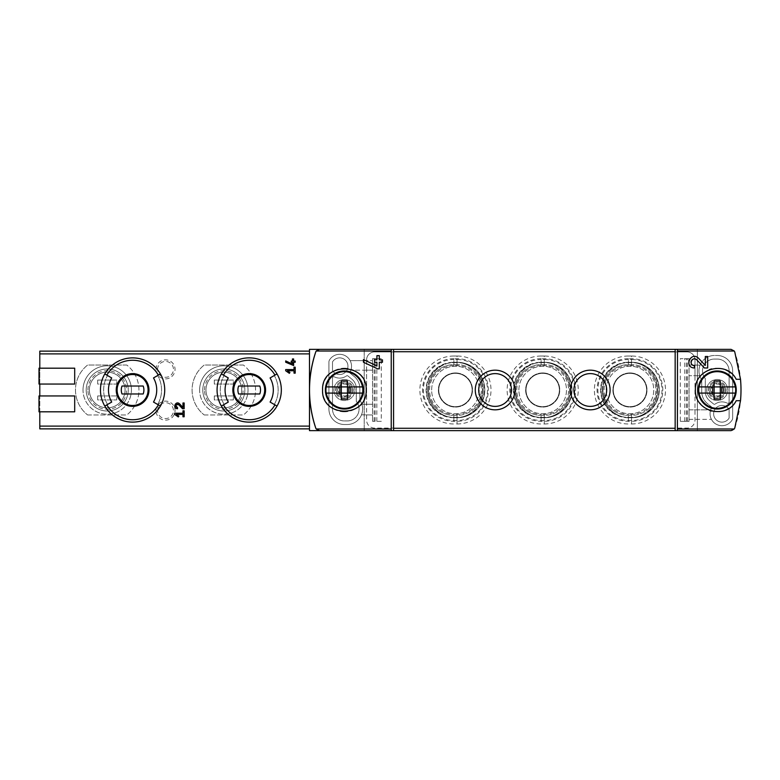 <?xml version="1.0" encoding="UTF-8"?>
<svg xmlns="http://www.w3.org/2000/svg" width="780" height="780" viewBox="0 0 780 780"><rect width="100%" height="100%" fill="white"/><g stroke="black" fill="none" stroke-linecap="round" stroke-linejoin="round"><path stroke-width="0.58" stroke-dasharray="3.9 2.92" d="M217.074 390C216.703 407.18 232.03 422.516 249.181 422.126C266.36 422.506 281.726 407.18 281.327 390.01C281.726 372.85 266.399 357.494 249.22 357.874C232.05 357.464 216.694 372.811 217.074 390A32.126 32.126 0 0 1 221.383 373.942A32.126 32.126 0 0 0 221.383 406.058A32.126 32.126 0 0 1 217.074 390M100.474 390C100.103 407.18 115.43 422.516 132.581 422.126C149.76 422.506 165.126 407.18 164.726 390.01C165.126 372.85 149.789 357.494 132.61 357.874C115.45 357.464 100.093 372.811 100.474 390A32.126 32.126 0 0 1 104.783 373.942A32.126 32.126 0 0 0 104.783 406.058A32.126 32.126 0 0 1 100.474 390M39.79 395.947L74.695 395.947L74.695 411.811L39 411.811L39 395.947L39.79 395.947L39.79 411.811M309.485 390L309.485 428.863L309.485 390M74.695 384.052L74.695 368.189L39.79 368.189L39.79 384.052L39 384.052L39 368.189L39.79 368.189M734.789 427.947A118.979 118.979 0 0 0 734.789 352.053A3.968 3.968 0 0 0 731.026 349.352L697.369 349.352L697.369 430.648L364.221 430.648L364.221 349.352L697.369 349.352L697.369 430.648L731.026 430.648A3.968 3.968 0 0 0 734.789 427.947M309.485 430.648L364.221 430.648L364.221 349.352L309.485 349.352L309.485 430.648M706.69 390A10.51 10.51 0 0 1 722.456 380.894A10.51 10.51 0 0 1 722.456 399.106A10.51 10.51 0 0 1 706.69 390A10.51 10.51 0 0 1 722.456 380.894A10.51 10.51 0 0 1 722.456 399.106A10.51 10.51 0 0 1 706.69 390M333.879 390A10.51 10.51 0 0 1 349.645 380.894A10.51 10.51 0 0 1 349.645 399.106A10.51 10.51 0 0 1 333.879 390A10.51 10.51 0 0 1 349.645 380.894A10.51 10.51 0 0 1 349.645 399.106A10.51 10.51 0 0 1 333.879 390M309.485 428.863L39.79 428.863L39.79 351.136L309.485 351.136M160.417 406.058L157.677 404.479L160.417 406.058A32.126 32.126 0 0 0 160.417 373.942A32.126 32.126 0 0 1 160.417 406.058L153.494 402.061M277.027 406.058L274.277 404.479L277.027 406.058A32.126 32.126 0 0 0 277.027 373.942A32.126 32.126 0 0 1 277.027 406.058L270.094 402.061M97.695 380.084L116.737 380.084L116.737 384.052L97.695 384.052L97.695 380.084L116.737 380.084L116.737 384.052L97.695 384.052L97.695 380.084M87.935 390A19.276 19.276 0 0 1 116.854 373.298A19.276 19.276 0 0 1 116.854 406.702A19.276 19.276 0 0 1 87.935 390M97.695 395.947L116.737 395.947L116.737 399.916L97.695 399.916L97.695 395.947L116.737 395.947L116.737 399.916L97.695 399.916L97.695 395.947M214.305 380.084L233.337 380.084L233.337 384.052L214.305 384.052L214.305 380.084L233.337 380.084L233.337 384.052L214.305 384.052L214.305 380.084M204.535 390A19.276 19.276 0 0 1 233.464 373.298A19.276 19.276 0 0 1 233.464 406.702A19.276 19.276 0 0 1 204.535 390M214.305 395.947L233.337 395.947L233.337 399.916L214.305 399.916L214.305 395.947L233.337 395.947L233.337 399.916L214.305 399.916L214.305 395.947M156 410.621A9.516 9.516 0 0 1 170.274 402.382A9.516 9.516 0 0 1 170.274 418.87A9.516 9.516 0 0 1 156 410.621M156 369.379A9.516 9.516 0 0 1 170.274 361.13A9.516 9.516 0 0 1 170.274 377.618A9.516 9.516 0 0 1 156 369.379M243.38 365.011L204.262 365.011A31.726 31.726 0 0 0 204.262 414.989A31.726 31.726 0 0 1 204.262 365.011L243.38 365.011A31.726 31.726 0 0 1 243.38 414.989A31.726 31.726 0 0 0 243.38 365.011M204.262 414.989L243.38 414.989L204.262 414.989M126.77 365.011L87.662 365.011A31.726 31.726 0 0 0 87.662 414.989A31.726 31.726 0 0 1 87.662 365.011L126.77 365.011A31.726 31.726 0 0 1 126.77 414.989A31.726 31.726 0 0 0 126.77 365.011M87.662 414.989L126.77 414.989L87.662 414.989M248.011 390A24.19 24.19 0 0 0 223.821 365.81A24.19 24.19 0 0 0 199.631 390A24.19 24.19 0 0 0 223.821 414.19A24.19 24.19 0 0 0 248.011 390M131.41 390A24.19 24.19 0 0 0 107.221 365.81A24.19 24.19 0 0 0 83.021 390A24.19 24.19 0 0 0 107.221 414.19A24.19 24.19 0 0 0 131.41 390M199.631 390A24.19 24.19 0 0 1 235.921 369.047A24.19 24.19 0 0 1 235.921 410.953A24.19 24.19 0 0 1 199.631 390M205.969 390A17.852 17.852 0 0 1 232.742 374.546A17.852 17.852 0 0 1 232.742 405.454A17.852 17.852 0 0 1 205.969 390A17.852 17.852 0 0 1 232.742 374.546A17.852 17.852 0 0 1 232.742 405.454A17.852 17.852 0 0 1 205.969 390M202.8 390A21.021 21.021 0 0 1 234.332 371.797A21.021 21.021 0 0 1 234.332 408.203A21.021 21.021 0 0 1 202.8 390A21.021 21.021 0 0 1 234.332 371.797A21.021 21.021 0 0 1 234.332 408.203A21.021 21.021 0 0 1 202.8 390M83.021 390A24.19 24.19 0 0 1 119.311 369.047A24.19 24.19 0 0 1 119.311 410.953A24.19 24.19 0 0 1 83.021 390M89.368 390A17.852 17.852 0 0 1 116.142 374.546A17.852 17.852 0 0 1 116.142 405.454A17.852 17.852 0 0 1 89.368 390A17.852 17.852 0 0 1 116.142 374.546A17.852 17.852 0 0 1 116.142 405.454A17.852 17.852 0 0 1 89.368 390M86.2 390A21.021 21.021 0 0 1 117.731 371.797A21.021 21.021 0 0 1 117.731 408.203A21.021 21.021 0 0 1 86.2 390A21.021 21.021 0 0 1 117.731 371.797A21.021 21.021 0 0 1 117.731 408.203A21.021 21.021 0 0 1 86.2 390M157.589 369.379A7.937 7.937 0 0 1 165.516 361.442A7.937 7.937 0 0 1 173.453 369.379A7.937 7.937 0 0 1 165.516 377.305A7.937 7.937 0 0 1 157.589 369.379M157.589 410.621A7.937 7.937 0 0 1 165.516 402.694A7.937 7.937 0 0 1 173.453 410.621A7.937 7.937 0 0 1 165.516 418.558A7.937 7.937 0 0 1 157.589 410.621M228.306 377.939L221.383 373.942M228.306 402.061L224.133 404.479A28.948 28.948 0 0 1 224.133 375.521A28.948 28.948 0 0 0 224.133 404.479L221.383 406.058M277.027 373.942L270.094 377.939M274.277 404.479A28.948 28.948 0 0 0 274.277 375.521A28.948 28.948 0 0 1 274.277 404.479M238.621 393.968L259.789 393.968A11.3 11.3 0 0 0 259.789 386.032L238.621 386.032A11.3 11.3 0 0 0 238.621 393.968M111.706 377.939L104.783 373.942M111.706 402.061L107.523 404.479A28.948 28.948 0 0 1 107.523 375.521A28.948 28.948 0 0 0 107.523 404.479L104.783 406.058M160.417 373.942L153.494 377.939M157.677 404.479A28.948 28.948 0 0 0 157.677 375.521A28.948 28.948 0 0 1 157.677 404.479M122.011 393.968L143.189 393.968A11.3 11.3 0 0 0 143.189 386.032L122.011 386.032A11.3 11.3 0 0 0 122.011 393.968M319.459 349.352A3.968 3.968 0 0 0 316.222 351.019M316.222 428.981A3.968 3.968 0 0 0 319.459 430.648M602.189 390A27.758 27.758 0 0 1 643.832 365.956A27.758 27.758 0 0 1 643.832 414.043A27.758 27.758 0 0 1 602.189 390M514.937 390A27.758 27.758 0 0 1 556.579 365.956A27.758 27.758 0 0 1 556.579 414.043A27.758 27.758 0 0 1 514.937 390M427.674 390A27.758 27.758 0 0 1 469.326 365.956A27.758 27.758 0 0 1 469.326 414.043A27.758 27.758 0 0 1 427.674 390M675.158 349.352L675.158 351.731M393.569 349.352L393.569 351.731M675.158 428.269L675.158 430.648M393.569 428.269L393.569 430.648M740.512 379.294L736.203 379.294A21.811 21.811 0 0 0 731.026 373.123M725.731 369.925A21.811 21.811 0 0 0 711.682 368.901M709.449 369.613A21.811 21.811 0 0 0 700.596 375.863M699.943 376.652A21.811 21.811 0 0 0 695.389 389.805M695.389 389.981A21.811 21.811 0 0 0 699.923 403.309M700.733 404.303A21.811 21.811 0 0 0 709.683 410.475M711.633 411.089A21.811 21.811 0 0 0 725.702 410.095M728.686 408.544A21.811 21.811 0 0 0 736.203 400.706L740.512 400.706M328.965 405.424A21.811 21.811 0 0 1 328.975 374.566M329.18 374.361A21.811 21.811 0 0 1 344.136 368.189M344.409 368.189A21.811 21.811 0 0 1 359.824 374.585M359.999 374.761A21.811 21.811 0 0 1 366.2 389.922M366.2 390.01A21.811 21.811 0 0 1 359.96 405.278M359.814 405.424A21.811 21.811 0 0 1 344.38 411.811M343.96 411.811A21.811 21.811 0 0 1 329.16 405.619M478.706 390A16.399 16.399 0 0 1 503.295 375.804A16.399 16.399 0 0 1 503.295 404.196A16.399 16.399 0 0 1 478.706 390M573.895 390A16.399 16.399 0 0 1 598.484 375.804A16.399 16.399 0 0 1 598.484 404.196A16.399 16.399 0 0 1 573.895 390M438.779 390A16.653 16.653 0 0 1 463.769 375.57A16.653 16.653 0 0 1 463.769 404.43A16.653 16.653 0 0 1 438.779 390A16.653 16.653 0 0 1 463.769 375.57A16.653 16.653 0 0 1 463.769 404.43A16.653 16.653 0 0 1 438.779 390M431.642 390A23.8 23.8 0 0 1 467.337 369.389A23.8 23.8 0 0 1 467.337 410.611A23.8 23.8 0 0 1 431.642 390A23.8 23.8 0 0 1 467.337 369.389A23.8 23.8 0 0 1 467.337 410.611A23.8 23.8 0 0 1 431.642 390M526.042 390A16.653 16.653 0 0 1 551.021 375.57A16.653 16.653 0 0 1 551.021 404.43A16.653 16.653 0 0 1 526.042 390A16.653 16.653 0 0 1 551.021 375.57A16.653 16.653 0 0 1 551.021 404.43A16.653 16.653 0 0 1 526.042 390M518.895 390A23.8 23.8 0 0 1 554.59 369.389A23.8 23.8 0 0 1 554.59 410.611A23.8 23.8 0 0 1 518.895 390A23.8 23.8 0 0 1 554.59 369.389A23.8 23.8 0 0 1 554.59 410.611A23.8 23.8 0 0 1 518.895 390M613.294 390A16.653 16.653 0 0 1 638.274 375.57A16.653 16.653 0 0 1 638.274 404.43A16.653 16.653 0 0 1 613.294 390A16.653 16.653 0 0 1 638.274 375.57A16.653 16.653 0 0 1 638.274 404.43A16.653 16.653 0 0 1 613.294 390M606.148 390A23.8 23.8 0 0 1 641.852 369.389A23.8 23.8 0 0 1 641.852 410.611A23.8 23.8 0 0 1 606.148 390A23.8 23.8 0 0 1 641.852 369.389A23.8 23.8 0 0 1 641.852 410.611A23.8 23.8 0 0 1 606.148 390M178.864 416.159L176.339 414.394L182.969 414.394L182.969 416.773L184.158 416.773L184.158 410.826L182.969 410.826L182.969 413.205L174.642 413.205L174.642 414.394M182.53 408.74L184.158 408.74L184.158 402.987L182.969 402.987L182.969 407.472L179.614 403.894A2.876 2.876 0 0 0 177.245 402.997M177.011 403.036A2.876 2.876 0 0 0 174.876 404.732M174.817 404.869A2.876 2.876 0 0 0 175.11 407.443M175.149 407.501A2.876 2.876 0 0 0 177.518 408.74L177.518 407.55M287.391 370.763L294.021 370.763L294.021 373.142L295.21 373.142L295.21 367.195L294.021 367.195L294.021 369.574L285.694 369.574L285.694 370.763L289.36 373.327L289.916 372.528M285.694 360.916L285.694 362.232L293.621 365.527L293.621 362.242L295.21 362.242L295.21 361.052L293.621 361.052L293.621 358.946L292.432 358.946L292.432 361.052L291.242 361.052L291.242 362.242L292.432 362.242L292.432 364.065M363.431 359.599L363.431 362.222L377.569 368.823L379.294 368.823L379.294 362.242L382.463 362.242L382.463 359.853L379.294 359.853L379.294 355.651L376.915 355.651L376.915 359.853L374.536 359.853L374.536 362.242L376.915 362.242L376.915 365.888M698.587 358.303A5.753 5.753 0 0 0 689.111 359.98M688.847 360.731A5.753 5.753 0 0 0 689.257 364.816M689.569 365.352A5.753 5.753 0 0 0 694.395 367.985L694.395 365.606M691.294 360.916A3.373 3.373 0 0 0 691.129 361.413M696.852 359.931L704.418 367.985L707.684 367.985L707.684 356.489L705.305 356.489L705.305 365.45M326.313 393.091L339.846 393.091M326.313 386.909L339.846 386.909M347.48 380.913L347.48 386.909L362.466 386.909M347.48 399.087L347.48 393.091L362.466 393.091M341.299 393.091L341.299 399.087M353.34 390A8.95 8.95 0 0 1 339.914 397.751A8.95 8.95 0 0 1 339.914 382.249A8.95 8.95 0 0 1 353.34 390M351.088 390A6.698 6.698 0 0 1 341.035 395.801A6.698 6.698 0 0 1 341.035 384.199A6.698 6.698 0 0 1 351.088 390A6.698 6.698 0 0 1 341.035 395.801A6.698 6.698 0 0 1 341.035 384.199A6.698 6.698 0 0 1 351.088 390M352.326 390A7.937 7.937 0 0 1 340.421 396.874A7.937 7.937 0 0 1 340.421 383.126A7.937 7.937 0 0 1 352.326 390A7.937 7.937 0 0 1 340.421 396.874A7.937 7.937 0 0 1 340.421 383.126A7.937 7.937 0 0 1 352.326 390M350.376 390A5.986 5.986 0 0 1 341.396 395.187A5.986 5.986 0 0 1 341.396 384.813A5.986 5.986 0 0 1 350.376 390M341.299 380.913L341.299 386.909M699.124 393.091L712.657 393.091M699.124 386.909L712.657 386.909M720.301 380.913L720.301 386.909L735.277 386.909M720.301 399.087L720.301 393.091L735.277 393.091M714.109 393.091L714.109 399.087M726.151 390A8.95 8.95 0 0 1 712.735 397.751A8.95 8.95 0 0 1 712.735 382.249A8.95 8.95 0 0 1 726.151 390M723.908 390A6.698 6.698 0 0 1 713.856 395.801A6.698 6.698 0 0 1 713.856 384.199A6.698 6.698 0 0 1 723.908 390A6.698 6.698 0 0 1 713.856 395.801A6.698 6.698 0 0 1 713.856 384.199A6.698 6.698 0 0 1 723.908 390M725.137 390A7.937 7.937 0 0 1 713.242 396.874A7.937 7.937 0 0 1 713.242 383.126A7.937 7.937 0 0 1 725.137 390A7.937 7.937 0 0 1 713.242 396.874A7.937 7.937 0 0 1 713.242 383.126A7.937 7.937 0 0 1 725.137 390M723.187 390A5.986 5.986 0 0 1 714.207 395.187A5.986 5.986 0 0 1 714.207 384.813A5.986 5.986 0 0 1 723.187 390M714.109 380.913L714.109 386.909M366.6 370.168L350.844 370.168L372.548 370.168L372.548 358.663L381.284 358.663L372.548 358.663L372.548 421.337L372.548 370.168L366.6 370.168L366.6 404.274L361.881 404.274L372.548 404.274L366.6 404.274L366.6 420.147A7.937 7.937 0 0 0 374.536 428.074L687.063 428.074A7.937 7.937 0 0 0 694.99 420.147L694.99 375.726L699.709 375.726A15.463 15.463 0 0 1 700.069 365.206L694.99 365.011L694.99 359.853A7.937 7.937 0 0 0 687.063 351.926L374.536 351.926A7.937 7.937 0 0 0 366.6 359.853L366.6 420.147A7.937 7.937 0 0 0 374.536 428.074L687.063 428.074A7.937 7.937 0 0 0 694.99 420.147L694.99 359.853A7.937 7.937 0 0 0 687.063 351.926L374.536 351.926A7.937 7.937 0 0 0 366.6 359.853L366.6 360.652L350.152 360.652L372.548 360.652L366.6 360.652L366.6 370.168M361.52 414.794L372.548 414.989L361.52 414.794A15.463 15.463 0 0 0 361.881 404.274A15.463 15.463 0 0 1 361.52 414.794M680.306 421.337L689.042 421.337L689.042 409.831L710.746 409.831L689.042 409.831L689.042 375.726L699.709 375.726A15.463 15.463 0 0 1 700.069 365.206L689.042 365.011L694.99 365.011L694.99 375.726L689.042 375.726L689.042 358.663L680.306 358.663L689.042 358.663L689.042 421.337L680.306 421.337L680.306 358.663M689.042 419.348L711.438 419.348L689.042 419.348M628.358 356.031A33.969 33.969 0 0 0 594.389 390A33.969 33.969 0 0 0 628.358 423.969L628.358 417.758L629.947 417.758A27.758 27.758 0 0 1 602.189 390A27.758 27.758 0 0 1 629.947 362.242L628.358 362.242A27.758 27.758 0 0 0 600.6 390A27.758 27.758 0 0 0 628.358 417.758L629.947 417.758A27.758 27.758 0 0 0 657.716 390A27.758 27.758 0 0 0 629.947 362.242L631.537 362.242A27.758 27.758 0 0 1 659.295 390A27.758 27.758 0 0 1 631.537 417.758L631.537 420.469L628.358 420.469A30.469 30.469 0 0 1 597.889 390A30.469 30.469 0 0 1 628.358 359.531L628.358 356.031L631.537 356.031L631.537 359.531A30.469 30.469 0 0 1 662.005 390A30.469 30.469 0 0 1 631.537 420.469L631.537 423.969L628.358 423.969M631.537 423.969A33.969 33.969 0 0 0 665.506 390A33.969 33.969 0 0 0 631.537 356.031M541.106 356.031A33.969 33.969 0 0 0 507.136 390A33.969 33.969 0 0 0 541.106 423.969L541.106 417.758L542.695 417.758A27.758 27.758 0 0 1 514.937 390A27.758 27.758 0 0 1 542.695 362.242L541.106 362.242A27.758 27.758 0 0 0 513.347 390A27.758 27.758 0 0 0 541.106 417.758L542.695 417.758A27.758 27.758 0 0 0 570.453 390A27.758 27.758 0 0 0 542.695 362.242L544.284 362.242A27.758 27.758 0 0 1 572.042 390A27.758 27.758 0 0 1 544.284 417.758L544.284 420.469L541.106 420.469A30.469 30.469 0 0 1 510.637 390A30.469 30.469 0 0 1 541.106 359.531L541.106 356.031L544.284 356.031L544.284 359.531A30.469 30.469 0 0 1 574.753 390A30.469 30.469 0 0 1 544.284 420.469L544.284 423.969L541.106 423.969M544.284 423.969A33.969 33.969 0 0 0 578.253 390A33.969 33.969 0 0 0 544.284 356.031M453.853 356.031A33.969 33.969 0 0 0 419.884 390A33.969 33.969 0 0 0 453.853 423.969L453.853 417.758L455.442 417.758A27.758 27.758 0 0 1 427.674 390A27.758 27.758 0 0 1 455.442 362.242L453.853 362.242A27.758 27.758 0 0 0 426.094 390A27.758 27.758 0 0 0 453.853 417.758L455.442 417.758A27.758 27.758 0 0 0 483.2 390A27.758 27.758 0 0 0 455.442 362.242L457.031 362.242A27.758 27.758 0 0 1 484.79 390A27.758 27.758 0 0 1 457.031 417.758L457.031 420.469L453.853 420.469A30.469 30.469 0 0 1 423.384 390A30.469 30.469 0 0 1 453.853 359.531L453.853 356.031L457.031 356.031L457.031 359.531A30.469 30.469 0 0 1 487.5 390A30.469 30.469 0 0 1 457.031 420.469L457.031 423.969L453.853 423.969M457.031 423.969A33.969 33.969 0 0 0 491 390A33.969 33.969 0 0 0 457.031 356.031M381.284 421.337L372.548 421.337L381.284 421.337L381.284 358.663M453.853 358.712A31.288 31.288 0 0 0 422.565 390A31.288 31.288 0 0 0 453.853 421.288L457.031 421.288A31.288 31.288 0 0 0 488.319 390A31.288 31.288 0 0 0 457.031 358.712L453.853 358.712L453.853 362.593A27.407 27.407 0 0 0 426.445 390A27.407 27.407 0 0 0 453.853 417.407L453.853 421.288M541.106 358.712A31.288 31.288 0 0 0 509.818 390A31.288 31.288 0 0 0 541.106 421.288L544.284 421.288A31.288 31.288 0 0 0 575.572 390A31.288 31.288 0 0 0 544.284 358.712L541.106 358.712L541.106 362.593A27.407 27.407 0 0 0 513.698 390A27.407 27.407 0 0 0 541.106 417.407L541.106 421.288M628.358 358.712A31.288 31.288 0 0 0 597.071 390A31.288 31.288 0 0 0 628.358 421.288L631.537 421.288A31.288 31.288 0 0 0 662.825 390A31.288 31.288 0 0 0 631.537 358.712L628.358 358.712L628.358 362.593A27.407 27.407 0 0 0 600.961 390A27.407 27.407 0 0 0 628.358 417.407L628.358 421.288M457.031 358.712L457.031 362.593A27.407 27.407 0 0 1 484.429 390A27.407 27.407 0 0 1 457.031 417.407L453.853 417.407M457.031 362.593L453.853 362.593M457.031 417.368L453.853 417.368A27.368 27.368 0 0 1 426.485 390A27.368 27.368 0 0 1 453.853 362.632L457.031 362.632A27.368 27.368 0 0 1 484.39 390A27.368 27.368 0 0 1 457.031 417.368L457.031 415.379L453.853 415.379L453.853 417.368M631.537 358.712L631.537 362.593A27.407 27.407 0 0 1 658.944 390A27.407 27.407 0 0 1 631.537 417.407L628.358 417.407M631.537 362.593L628.358 362.593M631.537 417.368L628.358 417.368A27.368 27.368 0 0 1 601 390A27.368 27.368 0 0 1 628.358 362.632L631.537 362.632A27.368 27.368 0 0 1 658.905 390A27.368 27.368 0 0 1 631.537 417.368L631.537 415.379L628.358 415.379L628.358 417.368M544.284 358.712L544.284 362.593A27.407 27.407 0 0 1 571.691 390A27.407 27.407 0 0 1 544.284 417.407L541.106 417.407M544.284 362.593L541.106 362.593M544.284 417.368L541.106 417.368A27.368 27.368 0 0 1 513.747 390A27.368 27.368 0 0 1 541.106 362.632L544.284 362.632A27.368 27.368 0 0 1 571.652 390A27.368 27.368 0 0 1 544.284 417.368L544.284 415.379L541.106 415.379L541.106 417.368M541.106 417.758A27.758 27.758 0 0 1 513.347 390A27.758 27.758 0 0 1 541.106 362.242L544.284 362.242A27.758 27.758 0 0 1 572.042 390A27.758 27.758 0 0 1 544.284 417.758M542.695 372.947A17.053 17.053 0 0 1 557.466 398.531A17.053 17.053 0 0 1 527.923 398.531A17.053 17.053 0 0 1 542.695 372.947A17.053 17.053 0 0 1 557.466 398.531A17.053 17.053 0 0 1 527.923 398.531A17.053 17.053 0 0 1 542.695 372.947M544.284 365.683L544.284 364.621L541.106 364.621L541.106 365.683L544.284 365.683A24.317 24.317 0 0 1 568.6 390A24.317 24.317 0 0 1 544.284 414.316L541.106 414.316L541.106 415.379L544.284 415.379A25.379 25.379 0 0 0 569.663 390A25.379 25.379 0 0 0 544.284 364.621A25.379 25.379 0 0 1 569.663 390A25.379 25.379 0 0 1 544.284 415.379L544.284 414.316M541.106 365.683A24.317 24.317 0 0 0 516.789 390A24.317 24.317 0 0 0 541.106 414.316M544.284 362.632L544.284 364.621L541.106 364.621A25.379 25.379 0 0 0 515.726 390A25.379 25.379 0 0 0 541.106 415.379A25.379 25.379 0 0 1 515.726 390A25.379 25.379 0 0 1 541.106 364.621L541.106 362.632M628.358 417.758A27.758 27.758 0 0 1 600.6 390A27.758 27.758 0 0 1 628.358 362.242L631.537 362.242A27.758 27.758 0 0 1 659.295 390A27.758 27.758 0 0 1 631.537 417.758M629.947 372.947A17.053 17.053 0 0 1 644.719 398.531A17.053 17.053 0 0 1 615.176 398.531A17.053 17.053 0 0 1 629.947 372.947A17.053 17.053 0 0 1 644.719 398.531A17.053 17.053 0 0 1 615.176 398.531A17.053 17.053 0 0 1 629.947 372.947M631.537 365.683L631.537 364.621L628.358 364.621L628.358 365.683L631.537 365.683A24.317 24.317 0 0 1 655.853 390A24.317 24.317 0 0 1 631.537 414.316L628.358 414.316L628.358 415.379L631.537 415.379A25.379 25.379 0 0 0 656.916 390A25.379 25.379 0 0 0 631.537 364.621A25.379 25.379 0 0 1 656.916 390A25.379 25.379 0 0 1 631.537 415.379L631.537 414.316M628.358 365.683A24.317 24.317 0 0 0 604.042 390A24.317 24.317 0 0 0 628.358 414.316M631.537 362.632L631.537 364.621L628.358 364.621A25.379 25.379 0 0 0 602.979 390A25.379 25.379 0 0 0 628.358 415.379A25.379 25.379 0 0 1 602.979 390A25.379 25.379 0 0 1 628.358 364.621L628.358 362.632M453.853 417.758A27.758 27.758 0 0 1 426.094 390A27.758 27.758 0 0 1 453.853 362.242L457.031 362.242A27.758 27.758 0 0 1 484.79 390A27.758 27.758 0 0 1 457.031 417.758M455.442 372.947A17.053 17.053 0 0 1 470.213 398.531A17.053 17.053 0 0 1 440.671 398.531A17.053 17.053 0 0 1 455.442 372.947A17.053 17.053 0 0 1 470.213 398.531A17.053 17.053 0 0 1 440.671 398.531A17.053 17.053 0 0 1 455.442 372.947M457.031 365.683L457.031 364.621L453.853 364.621L453.853 365.683L457.031 365.683A24.317 24.317 0 0 1 481.348 390A24.317 24.317 0 0 1 457.031 414.316L453.853 414.316L453.853 415.379L457.031 415.379A25.379 25.379 0 0 0 482.41 390A25.379 25.379 0 0 0 457.031 364.621A25.379 25.379 0 0 1 482.41 390A25.379 25.379 0 0 1 457.031 415.379L457.031 414.316M453.853 365.683A24.317 24.317 0 0 0 429.536 390A24.317 24.317 0 0 0 453.853 414.316M457.031 362.632L457.031 364.621L453.853 364.621A25.379 25.379 0 0 0 428.473 390A25.379 25.379 0 0 0 453.853 415.379A25.379 25.379 0 0 1 428.473 390A25.379 25.379 0 0 1 453.853 364.621L453.853 362.632M710.746 409.831A11.895 11.895 0 0 0 711.438 419.348A11.895 11.895 0 0 1 710.746 409.831M714.431 355.495A15.463 15.463 0 0 0 701.737 379.802L701.737 391.589A15.463 15.463 0 0 0 707.392 403.543L711.457 406.877L707.392 403.543A15.463 15.463 0 0 1 701.737 391.589L701.737 379.802A15.463 15.463 0 0 1 714.431 355.495L717.2 355.495L714.431 355.495M711.672 407.823A0.79 0.79 0 0 0 711.457 406.877A0.79 0.79 0 0 1 711.672 407.823A11.895 11.895 0 0 0 715.835 423.998A11.895 11.895 0 0 0 732.079 420.069A3.968 3.968 0 0 0 732.673 417.973L732.673 370.958A15.463 15.463 0 0 0 717.2 355.495A15.463 15.463 0 0 1 732.673 370.958L732.673 417.973A3.968 3.968 0 0 1 732.079 420.069A11.895 11.895 0 0 1 710.463 410.748A11.895 11.895 0 0 1 711.672 407.823M729.105 418.09L729.105 409.51A8.326 8.326 0 0 0 716.059 407.921A8.326 8.326 0 0 0 716.84 420.361A8.326 8.326 0 0 0 729.105 418.09L729.105 409.51A8.326 8.326 0 0 0 716.576 407.452A8.326 8.326 0 0 0 716.576 420.147A8.326 8.326 0 0 0 729.105 418.09M717.2 359.063L714.431 359.063A11.895 11.895 0 0 0 705.305 378.602L705.305 391.589A11.895 11.895 0 0 0 709.654 400.784L713.632 404.04A1.19 1.19 0 0 0 715.075 404.098A11.895 11.895 0 0 1 727.37 403.202A1.19 1.19 0 0 0 729.105 402.139L729.105 370.958A11.895 11.895 0 0 0 717.2 359.063L714.431 359.063A11.895 11.895 0 0 0 705.305 378.602L705.305 391.589A11.895 11.895 0 0 0 709.654 400.784L713.632 404.04A1.19 1.19 0 0 0 715.075 404.098A11.895 11.895 0 0 1 727.37 403.202A1.19 1.19 0 0 0 729.105 402.139L729.105 370.958A11.895 11.895 0 0 0 717.2 359.063M350.152 360.652A11.895 11.895 0 0 1 350.844 370.168A11.895 11.895 0 0 0 350.152 360.652M349.918 372.177A11.895 11.895 0 0 0 345.755 356.002A11.895 11.895 0 0 0 329.521 359.931A3.968 3.968 0 0 0 328.926 362.027L328.926 409.042A15.463 15.463 0 0 0 344.389 424.505L347.168 424.505A15.463 15.463 0 0 0 359.853 400.198L359.853 388.411A15.463 15.463 0 0 0 354.198 376.457L350.142 373.123L354.198 376.457A15.463 15.463 0 0 1 359.853 388.411L359.853 400.198A15.463 15.463 0 0 1 347.168 424.505L344.389 424.505A15.463 15.463 0 0 1 328.926 409.042L328.926 362.027A3.968 3.968 0 0 1 329.521 359.931A11.895 11.895 0 0 1 345.755 356.002A11.895 11.895 0 0 1 349.918 372.177A0.79 0.79 0 0 0 350.142 373.123A0.79 0.79 0 0 1 349.918 372.177M334.22 376.798A1.19 1.19 0 0 0 332.494 377.861L332.494 409.042A11.895 11.895 0 0 0 344.389 420.937L347.168 420.937A11.895 11.895 0 0 0 356.284 401.398L356.284 388.411A11.895 11.895 0 0 0 351.936 379.216L347.958 375.96A1.19 1.19 0 0 0 346.515 375.901A11.895 11.895 0 0 1 334.22 376.798A1.19 1.19 0 0 0 332.494 377.861L332.494 409.042A11.895 11.895 0 0 0 344.389 420.937L347.168 420.937A11.895 11.895 0 0 0 356.284 401.398L356.284 388.411A11.895 11.895 0 0 0 351.936 379.216L347.958 375.96A1.19 1.19 0 0 0 346.515 375.901A11.895 11.895 0 0 1 334.22 376.798M332.494 370.49A8.326 8.326 0 0 0 345.023 372.548A8.326 8.326 0 0 0 345.023 359.853A8.326 8.326 0 0 0 332.494 361.91L332.494 370.49A8.326 8.326 0 0 0 345.023 372.548A8.326 8.326 0 0 0 345.023 359.853A8.326 8.326 0 0 0 332.494 361.91L332.494 370.49M544.284 362.242L544.284 359.531L541.106 359.531L541.106 362.242M544.284 421.288L544.284 417.407M631.537 362.242L631.537 359.531L628.358 359.531L628.358 362.242M631.537 421.288L631.537 417.407M457.031 362.242L457.031 359.531L453.853 359.531L453.853 362.242M457.031 421.288L457.031 417.407M684.772 421.337L684.772 358.663M686.449 421.337L686.449 358.663M687.453 421.337L687.453 358.663M374.137 421.337L374.137 358.663M375.141 421.337L375.141 358.663M376.828 421.337L376.828 358.663"/><path stroke-width="1.17" d="M677.401 349.352L731.026 349.352L734.263 351.019L734.789 352.053L740.512 379.294L736.203 379.294C726.707 359.882 694.171 368.365 695.389 389.981C694.132 411.587 726.638 420.166 736.203 400.706L740.512 400.706L734.789 427.947L734.263 428.981L731.026 430.648L677.401 430.648L677.498 351.019L677.401 349.352L675.158 349.352L675.158 430.648L677.401 430.648M698.587 358.303C690.865 350.659 683.485 367.594 694.395 367.985L694.395 365.606C688.009 365.391 692.318 355.446 696.852 359.931L704.418 367.985L707.684 367.985L707.684 356.489L705.305 356.489L705.305 365.45L698.587 358.303L705.305 365.45M322.579 390C321.272 418.129 367.487 418.119 366.2 390.01C367.536 361.91 321.292 361.842 322.579 390M391.326 349.352L309.485 349.352L309.485 390A118.979 118.979 0 0 0 315.705 427.947C307.466 402.646 307.466 377.354 315.705 352.053L316.222 351.019A3.968 3.968 0 0 0 315.705 352.053A118.979 118.979 0 0 0 309.485 390L309.485 430.648L319.459 430.648L316.222 428.981L315.705 427.947A3.968 3.968 0 0 0 316.222 428.981L391.228 428.981L391.326 430.648L393.569 430.648L393.569 349.352L391.326 349.352L391.228 351.019L391.228 428.981M376.915 365.888L376.915 362.242L374.536 362.242L374.536 359.853L376.915 359.853L376.915 355.651L379.294 355.651L379.294 359.853L382.463 359.853L382.463 362.242L379.294 362.242L379.294 368.823L377.569 368.823L363.431 362.222L363.431 359.599L376.915 365.888L363.431 359.599M285.694 370.763L289.36 373.327L289.916 372.528L287.391 370.763L294.021 370.763L294.021 373.142L295.21 373.142L295.21 367.195L294.021 367.195L294.021 369.574L285.694 369.574L285.694 370.763M174.642 414.394L178.308 416.959L178.864 416.159L176.339 414.394L182.969 414.394L182.969 416.773L184.158 416.773L184.158 410.826L182.969 410.826L182.969 413.205L174.642 413.205L174.642 414.394L178.308 416.959L178.864 416.159M39.79 411.811L39.79 428.863L309.485 428.863M309.485 351.136L39.79 351.136L39.79 368.189M74.695 384.052L39 384.052L39 368.189L74.695 368.189L74.695 384.052L39.79 384.052L39.79 395.947M179.614 403.894C175.753 400.052 172.068 408.574 177.518 408.74L177.518 407.55C175.198 405.424 175.607 404.479 178.747 404.713L182.53 408.74L184.158 408.74L184.158 402.987L182.969 402.987L182.969 407.472L179.614 403.894M292.432 364.065L292.432 362.242L291.242 362.242L291.242 361.052L292.432 361.052L292.432 358.946L293.621 358.946L293.621 361.052L295.21 361.052L295.21 362.242L293.621 362.242L293.621 365.527L285.694 362.232L285.694 360.916L292.432 364.065L285.694 360.916M740.512 400.706A118.979 118.979 0 0 0 740.512 379.294M570.453 390A19.831 19.831 0 0 1 600.2 372.83A19.831 19.831 0 0 1 600.2 407.17A19.831 19.831 0 0 1 570.453 390M475.273 390A19.831 19.831 0 0 1 505.021 372.83A19.831 19.831 0 0 1 505.021 407.17A19.831 19.831 0 0 1 475.273 390M675.158 430.648L393.569 430.648M391.326 430.648L319.459 430.648M675.158 349.352L393.569 349.352M100.474 390A32.126 32.126 0 0 1 160.417 373.942A32.126 32.126 0 0 1 160.417 406.058A32.126 32.126 0 0 1 100.474 390M158.359 375.131L153.494 377.939A24.131 24.131 0 0 1 153.494 402.061L160.417 406.058A32.126 32.126 0 0 1 104.783 406.058L111.706 402.061A24.131 24.131 0 0 1 111.706 377.939L106.84 375.131A29.747 29.747 0 0 1 158.359 375.131L160.417 373.942A32.126 32.126 0 0 0 104.783 373.942L106.84 375.131M217.074 390A32.126 32.126 0 0 1 277.027 373.942A32.126 32.126 0 0 1 277.027 406.058A32.126 32.126 0 0 1 217.074 390M274.96 375.131L270.094 377.939A24.131 24.131 0 0 1 270.094 402.061L277.027 406.058A32.126 32.126 0 0 1 221.383 406.058L228.306 402.061A24.131 24.131 0 0 1 228.306 377.939L223.441 375.131A29.747 29.747 0 0 1 274.96 375.131L277.027 373.942A32.126 32.126 0 0 0 221.383 373.942L223.441 375.131M233.737 390A15.463 15.463 0 0 1 256.942 376.603A15.463 15.463 0 0 1 256.942 403.397A15.463 15.463 0 0 1 233.737 390A15.463 15.463 0 0 1 256.942 376.603A15.463 15.463 0 0 1 256.942 403.397A15.463 15.463 0 0 1 233.737 390A15.463 15.463 0 0 1 256.942 376.603A15.463 15.463 0 0 1 256.942 403.397A15.463 15.463 0 0 1 233.737 390M259.789 393.968A11.3 11.3 0 0 0 259.789 386.032L238.621 386.032A11.3 11.3 0 0 0 238.621 393.968L259.789 393.968M117.136 390A15.463 15.463 0 0 1 140.332 376.603A15.463 15.463 0 0 1 140.332 403.397A15.463 15.463 0 0 1 117.136 390A15.463 15.463 0 0 1 140.332 376.603A15.463 15.463 0 0 1 140.332 403.397A15.463 15.463 0 0 1 117.136 390A15.463 15.463 0 0 1 140.332 376.603A15.463 15.463 0 0 1 140.332 403.397A15.463 15.463 0 0 1 117.136 390M143.189 393.968A11.3 11.3 0 0 0 143.189 386.032L122.011 386.032A11.3 11.3 0 0 0 122.011 393.968L143.189 393.968M74.695 411.811L39 411.811L39 395.947L74.695 395.947L74.695 411.811M391.228 351.019L316.222 351.019L319.459 349.352M731.026 373.123A21.811 21.811 0 0 0 725.731 369.925M711.682 368.901A21.811 21.811 0 0 0 709.449 369.613M700.596 375.863A21.811 21.811 0 0 0 699.943 376.652M699.923 403.309A21.811 21.811 0 0 0 700.733 404.303M709.683 410.475A21.811 21.811 0 0 0 711.633 411.089M725.702 410.095A21.811 21.811 0 0 0 728.686 408.544M478.706 390A16.399 16.399 0 0 1 503.295 375.804A16.399 16.399 0 0 1 503.295 404.196A16.399 16.399 0 0 1 478.706 390M573.895 390A16.399 16.399 0 0 1 598.484 375.804A16.399 16.399 0 0 1 598.484 404.196A16.399 16.399 0 0 1 573.895 390M182.53 408.74L178.747 404.713A1.687 1.687 0 0 0 177.352 404.186M177.226 404.206A1.687 1.687 0 0 0 175.968 405.2M175.939 405.278A1.687 1.687 0 0 0 177.518 407.55M289.916 372.528L287.391 370.763M689.111 359.98A5.753 5.753 0 0 0 688.847 360.731M689.257 364.816A5.753 5.753 0 0 0 689.569 365.352M696.852 359.931A3.373 3.373 0 0 0 691.294 360.916M691.129 361.413A3.373 3.373 0 0 0 691.392 363.763M691.567 364.065A3.373 3.373 0 0 0 694.395 365.606M326.186 386.909L326.186 386.909A18.466 18.466 0 0 0 326.186 393.091L341.299 393.091L341.299 399.087A33.452 22.601 0 0 0 347.48 399.087L347.48 393.091L362.593 393.091A18.466 18.466 0 0 0 362.593 386.909L362.593 386.909M339.846 393.091L339.846 386.909L341.299 386.909L326.313 386.909A18.34 18.34 0 0 1 362.466 386.909L347.48 386.909L347.48 393.091L339.846 393.091M348.933 386.909L348.933 393.091M362.593 393.091L362.466 393.091A18.34 18.34 0 0 1 326.313 393.091L326.186 393.091M341.299 380.913L341.299 386.909L347.48 386.909L347.48 380.913A33.452 22.601 180 0 0 341.299 380.913M363.431 390A19.042 19.042 0 0 1 334.873 406.487A19.042 19.042 0 0 1 334.873 373.513A19.042 19.042 0 0 1 363.431 390M341.299 386.909L341.299 393.091M698.997 386.909L698.997 386.909A18.466 18.466 0 0 0 698.997 393.091L714.109 393.091L714.109 399.087A33.452 22.601 0 0 0 720.301 399.087L720.301 393.091L735.413 393.091A18.466 18.466 0 0 0 735.413 386.909L735.413 386.909M712.657 393.091L712.657 386.909L714.109 386.909L699.124 386.909A18.34 18.34 0 0 1 735.277 386.909L720.301 386.909L720.301 393.091L712.657 393.091M721.754 386.909L721.754 393.091M735.413 393.091L735.277 393.091A18.34 18.34 0 0 1 699.124 393.091L698.997 393.091M714.109 380.913L714.109 386.909L720.301 386.909L720.301 380.913A33.452 22.601 180 0 0 714.109 380.913M736.242 390A19.042 19.042 0 0 1 707.684 406.487A19.042 19.042 0 0 1 707.684 373.513A19.042 19.042 0 0 1 736.242 390M714.109 386.909L714.109 393.091M734.263 351.019L677.498 351.019M734.263 428.981L677.498 428.981M309.485 426.104L39.79 426.104M309.485 353.896L39.79 353.896M675.158 428.269L393.569 428.269M675.158 351.731L393.569 351.731M116.23 390A16.37 16.37 0 0 1 140.78 375.823A16.37 16.37 0 0 1 140.78 404.177A16.37 16.37 0 0 1 116.23 390M158.359 404.869A29.747 29.747 0 0 1 106.84 404.869M232.83 390A16.37 16.37 0 0 1 257.39 375.823A16.37 16.37 0 0 1 257.39 404.177A16.37 16.37 0 0 1 232.83 390M274.96 404.869A29.747 29.747 0 0 1 223.441 404.869"/></g></svg>
